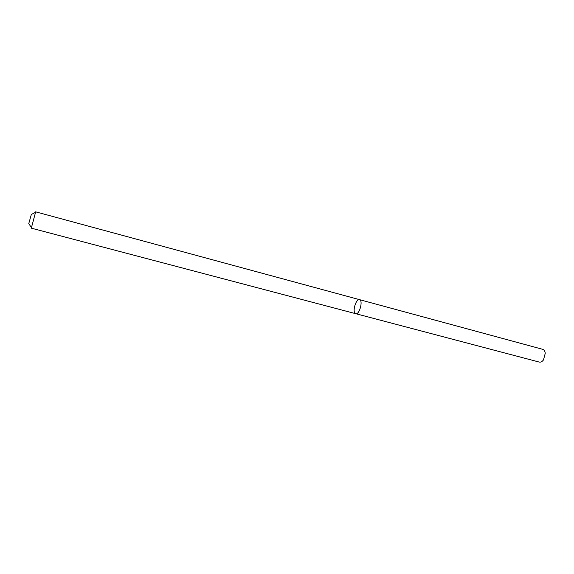<?xml version="1.0" encoding="UTF-8"?>
<svg xmlns="http://www.w3.org/2000/svg" width="574" height="574" viewBox="0 0 574 574"><rect width="100%" height="100%" fill="white"/><g stroke="black" fill="none" stroke-linecap="round" stroke-linejoin="round"><path stroke-width="0.86" d="M359.518 299.65C363.356 300.295 359.41 315.054 355.758 313.698L355.084 313.275C352.285 310.756 356.296 298.408 359.518 299.65C363.356 300.295 359.41 315.054 355.758 313.698L539.266 362.079C540.751 362.395 542.157 361.67 543.492 359.912L545.257 353.304C544.984 351.116 544.123 349.788 542.681 349.315L35.674 211.835L31.312 228.158L355.758 313.698M31.283 227.871L31.333 227.462M35.344 212.452L35.674 211.835M28.707 223.81L31.34 214.439L28.707 223.81M28.851 223.738L31.541 227.778M31.34 214.439L35.688 212.28"/></g></svg>
